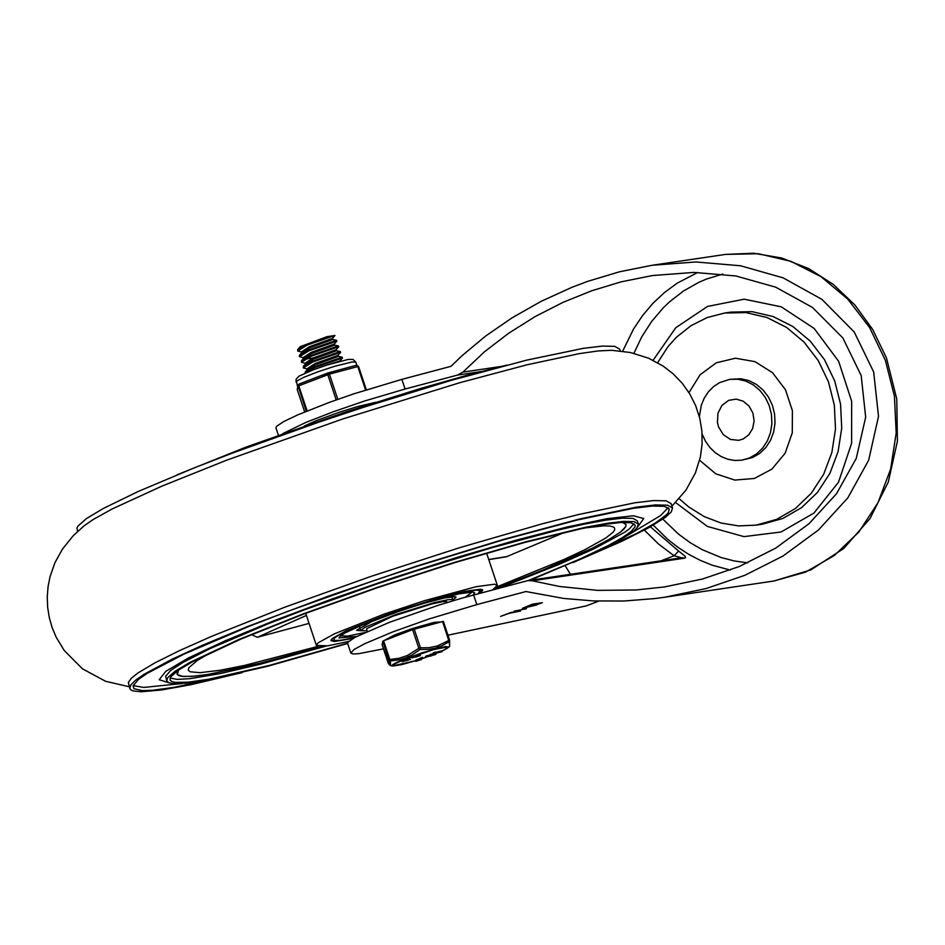 <?xml version="1.0" encoding="UTF-8"?>
<svg xmlns="http://www.w3.org/2000/svg" width="945" height="945" viewBox="0 0 945 945"><rect width="100%" height="100%" fill="white"/><g stroke="black" fill="none" stroke-linecap="round" stroke-linejoin="round"><path stroke-width="1.42" d="M702.123 434.098L705.395 441.102L709.778 447.339L715.105 452.56L721.2 456.577L727.815 459.246L734.714 460.463L741.66 460.191L749.468 457.994L756.602 453.872L762.674 448.06L767.387 440.819L770.518 432.526L771.9 423.584L771.463 414.465L769.23 405.606L765.308 397.467L759.91 390.439L753.295 384.875L745.782 381.071L737.773 379.217L729.658 379.382L719.594 382.619L713.593 386.564L708.431 391.762L704.297 398.01L701.344 405.086L699.371 416.662M741.66 460.191L752.586 457.522L759.721 453.411L765.793 447.587L770.506 440.358L773.636 432.054L775.018 423.124L774.581 414.005L772.348 405.145L768.427 396.994L763.028 389.978L756.413 384.414L748.901 380.611L740.892 378.744L729.658 379.382M699.619 460.25L715.672 473.74L734.749 480.084L754.358 478.465L771.923 469.098L785.141 453.198L792.276 432.857L792.394 410.744L785.484 389.753L772.455 372.637L754.996 361.651L735.423 358.214L716.275 362.797L700.091 374.787L688.976 392.624M679.207 498.712L688.657 506.886L704.261 516.62L721.082 523.034L738.565 525.904L756.106 525.148L776.625 519.372L795.324 508.575L811.259 493.29L823.65 474.295L831.86 452.525L835.486 429.077L834.341 405.121L828.47 381.874L818.193 360.494L804.018 342.055L786.642 327.466L766.938 317.485L745.912 312.582L724.602 313.031L707.167 317.555L690.925 325.73L676.455 337.235L668.044 346.567L657.637 362.691M756.106 525.148L762.332 524.215L782.85 518.451L801.561 507.654L817.496 492.369L829.887 473.362L838.097 451.592L841.723 428.144L840.566 404.2L834.707 380.953L824.43 359.572L810.243 341.133L792.867 326.545L773.175 316.563L752.149 311.661L730.839 312.11L724.602 313.031M752.917 413.142L749.101 406.137L743.231 401.212L736.214 399.109L728.63 400.361L721.921 405.417L717.928 413.308L717.444 422.486L718.578 426.986L723.327 434.7L730.497 439.46L738.707 440.323L743.148 439L748.853 434.771L752.681 428.428L754.11 420.868L752.917 413.142M644.36 530.121L658.523 544.013L674.104 555.778L678.628 551.065L650.384 526.826M473.599 594.948L476.812 604.599L428.924 619.01L392.636 631.969L364.805 643.675L354.056 649.499L350.855 653.042L347.642 643.391L348.256 641.927L355.32 637.19L389.423 622.318L438.35 605.249L462.589 597.961L527.723 580.643L532.33 580.809L684.712 558.152L685.621 557.42L684.901 556.05L678.628 551.065M660.968 560.834L674.104 555.778L681.522 557.774M501.523 366.388L462.908 372.117L457.581 375.059L405.098 389.021L401.885 379.37L451.013 366.317L461.845 355.863L485.635 336.042L512.284 317.685L541.261 301.278L571.938 287.304L587.684 281.362L619.518 271.782L652.038 265.285L695.768 261.966L740.514 265.769L783.192 277.877L821.949 299.4L854.233 332.002L873.676 371.999L878.519 416.367L868.656 460.227L847.878 497.791L818.488 529.98L783.027 556.014L744.814 575.316L706.045 588.57L664.748 597.228L654.566 598.598L623.854 601.02L593.33 600.925L563.61 598.421L525.94 591.535L476.812 604.599M462.908 372.117L484.513 351.764L508.764 333.16L535.118 316.599L563.031 302.353L591.853 290.717L621.137 281.846L652.511 275.538L693.984 272.408L735.848 275.964L775.668 287.162L812.464 307.432L842.869 337.979L861.19 375.555L865.667 417.194L856.253 458.408L836.479 493.786L809.014 523.707L775.774 548.088L739.333 566.48L702.489 579.013L664.441 586.951L635.961 589.987L597.547 590.365L559.7 586.502L532.33 580.809M570.437 574.288L565.275 565.89M282.85 433.59L305.778 422.462L333.278 411.772L364.947 400.893L405.098 389.021M447.965 635.194L586.266 605.887L598.799 601.126M350.855 653.042L352.662 653.928L358.663 653.704L383.481 648.849M536.819 604.942L522.325 608.367L532.626 604.127L542.383 602.709L536.725 604.658M526.436 608.769L514.222 611.143L526.436 608.769M520.506 611.049L509.142 613.317L500.578 616.388L510.938 612.478L520.506 611.049M633.906 353.3L641.856 336.644L651.719 321.383L663.319 307.775L669.721 301.668L683.554 290.965L698.591 282.449L706.47 279.047L722.807 274.062M747.684 562.854L734.3 560.952L721.106 557.526L701.993 549.577L689.909 542.501L678.486 534.09L662.894 519.171M278.385 435.196L275.94 427.837L276.554 426.36L283.618 421.612L297.793 414.855L329.238 402.416L353.997 393.781L401.885 379.37M675.64 502.563L707.285 526.389L743.963 536.63L781.078 531.988L813.964 513.052L838.498 482.21L851.61 443.311L851.658 401.235L838.617 361.273L814.141 328.435L781.291 306.841L744.188 299.187L707.498 306.44L675.805 327.702L653.101 360.281M534.811 604.387L530.842 604.977L525.136 607.434L531.22 605.769L534.622 603.831M539.063 603.76L531.019 606.347L538.874 603.205M671.93 506.189L685.893 490.219L695.39 472.984L700.363 457.061L702.1 444.221L701.911 431.144L699.761 418.174L695.674 405.665L689.767 393.923L682.207 383.245L673.218 373.889L663.142 366.081L648.565 358.19L630.469 352.52L611.698 350.3L598.315 350.926L579.509 353.595L527.369 364.711L459.802 382.701L342.61 419.013L226.812 460.12L161.607 486.25L112.313 508.906L93.401 519.372L83.928 525.928M129.796 688.515L128.343 682.514L131.237 678.345L137.946 672.97L154.933 662.847L179.727 650.514L211.538 636.375L285 607.127L370.818 576.45L459.742 547.651L542.206 523.825L578.186 514.612L634.78 502.811L653.881 500.555L666.083 500.815L671.08 503.602L672.533 507.985L667.536 505.197L655.334 504.937L636.245 507.193L579.639 518.994L503.827 539.323L416.958 565.996L328.376 596.141L247.649 626.511L201.663 645.636L172.096 659.22L144.16 674.246L135.584 680.187L130.764 684.96L129.796 688.515L130.906 689.909L133.162 690.925L141.1 691.764L161.288 690.015L190.666 684.759L242.144 672.627M178.522 670.076L176.975 673.939L178.333 675.38L181.263 676.277L191.788 676.431L208.243 674.399L256.945 664.075L321.879 646.474L263.029 662.563L210.522 674.021L194.812 676.171L182.94 676.49L177.329 674.588L178.522 670.076M493.538 589.373L541.804 570.52L591.865 548.407L609.147 539.359L620.57 532L623.972 529.023L625.791 526.542L626.027 524.581L622.471 522.384L626.027 524.581L625.791 526.542L620.57 532L609.147 539.359L591.865 548.407L541.804 570.52L493.538 589.373M627.634 535.342L660.59 515.545L668.162 507.642M133.091 685.633L143.841 687.428L182.137 683.542M620.274 350.914L619.684 349.142L614.699 346.354L602.485 346.083L583.396 348.327L526.79 360.116L450.966 380.433L364.097 407.106L319.422 421.942L233.604 452.62L194.8 467.633L138.206 491.483L103.548 508.351L86.562 518.498L77.927 526.105L76.958 528.042L77.561 531.456M589.408 555.258L636.682 533.429L655.547 522.88L666.544 514.682L668.387 512.509L669.308 509.06L664.37 506.307L652.31 506.047L633.445 508.28L577.513 519.939L502.598 540.02L416.769 566.386L372.625 581.045L287.823 611.344L249.48 626.181L183.802 654.212L147.219 673.336L138.738 679.207L133.032 685.834L133.954 688.704L142.258 690.606L152.287 690.287L173.715 687.428L224.686 676.585M573.048 562.558L621.515 541.438L648.175 528.054L665.386 517.364L671.269 511.942L672.533 507.985M529.944 580.313L592.846 553.675L625.129 536.925L634.213 530.594L636.883 527.995L638.407 524.038L634.071 521.616L623.464 521.392L606.867 523.353L584.742 527.464L526.412 541.615L454.746 562.322L377.468 587.341L302.896 614.002L239.05 639.411L189.85 662.421L175.085 671.222L167.584 677.837L166.745 680.92L168.423 682.562L172.132 683.495L185.527 683.259L206.459 680.223L267.789 666.237L347.665 643.474M166.745 680.92L165.67 676.301L170.691 670.466L183.082 662.362L210.333 648.483L268.096 623.818L301.821 610.777L376.393 584.128L415.221 571.229L490.715 548.053L556.605 530.393L583.667 524.251L605.792 520.14L622.389 518.167L632.996 518.403L637.332 520.825L638.407 524.038M528.385 580.537L579.71 559.145L608.438 545.442L622.105 537.811L631.047 531.562L635.052 526.861L635.17 525.113L630.894 522.727L620.428 522.502L604.068 524.44L582.25 528.491L524.711 542.454L454.037 562.866L377.811 587.554L304.255 613.848L241.282 638.914L192.768 661.606L178.203 670.288L170.809 676.809L169.97 679.845L171.612 681.463L175.262 682.384L188.409 682.16L208.939 679.195L269.136 665.493L347.606 643.167M170.124 678.014L177.176 679.384L190.099 678.664L219.748 673.679L260.088 664.323L326.332 646.014M498.7 588.322L558.944 564.46L594.405 548.655L625.058 532.011L629.417 528.81L633.953 523.731M506.815 365.124L465.968 375.567L419.592 388.773L344.417 412.41L245.96 447.139L176.916 474.862M309.062 623.393L257.276 637.296L251.547 634.603M564.437 532.437L506.414 556.747M318.04 646.368L244.188 665.504L219.819 670.312L200.021 672.675L190.028 671.765L188.279 670.182L188.846 667.702L197.34 660.401L211.68 652.133M585.168 527.889L604.15 525.81L610.151 526.046L613.718 527.145L614.722 528.338L614.534 530.133L612.927 532.389L605.556 538.201L584.494 549.884L564.319 559.334L496.55 586.987M348.764 641.431L327.608 645.837L316.398 645.435L318.075 642.872L334.471 633.8L384.119 614.108L424.376 600.713L475.914 586.75L494.448 584.211L497.306 585.262L492.699 589.916M353.123 638.418L334.282 641.513L330.939 640.604L332.345 638.454L346.094 630.835L387.769 614.309L437.771 598.244L464.81 591.346L480.367 589.219L482.777 590.105L480.036 593.259M367.132 630.776L360.825 630.669L364.794 627.35L395.282 614.722L434.499 602.567L447.741 599.756L451.438 599.508L452.891 600.04L452.537 600.89M356.714 636.446L339.019 637.922L340.271 635.997L344.866 633.032L362.986 624.645L389.801 614.415L419.993 604.375L458.644 593.909L472.547 591.995L474.697 592.787L472.913 595.126M472.252 591.983L465.483 597.145M364.735 632.559L347.595 636.091L340.495 635.808M360.86 630.752L356.572 630.291L371.822 621.538L401.023 610.553L425.144 602.945L444.752 597.925L455.159 596.685L456.069 597.193L452.915 600.134M447.41 602.438L446.631 601.54L442.91 601.646L431.782 603.961L392.707 616.246L366.471 628.791L367.333 631.39M304.255 426.041L316.079 420.702L339.29 412.233L357.505 406.61L375.614 402.298M307.255 345.055L334.979 335.487L326.911 336.68L306.983 344.252L297.758 349.426L297.699 351.032L307.255 345.055M303.51 357.742L299.565 356.655L309.121 350.689L336.857 341.133L334.258 344.074L311.295 352.308L303.416 357.446L303.688 358.261M307.857 350.323L303.428 351.174M301.644 352.107L297.699 351.032M336.869 341.133L336.514 340.271L308.861 349.874L299.317 355.887M305.389 363.376L301.443 362.289L310.999 356.312L338.735 346.756L336.136 349.709L313.173 357.942L305.294 363.069L305.554 363.884M338.735 346.756L338.393 345.905L310.728 355.509L301.514 360.671L301.443 362.289M307.255 368.999L303.321 367.924L312.866 361.947L340.613 352.39L338.003 355.332L315.051 363.577L307.16 368.704L307.432 369.519M340.602 352.379L340.271 351.54L312.606 361.144L303.38 366.317L303.31 367.9M305.329 373.003L314.744 367.581L342.48 358.025L339.881 360.966M342.48 358.025L342.137 357.163L314.472 366.766L305.259 371.94L305.046 373.121M339.857 360.99L327.124 364.994M338.003 355.32L338.369 356.419L315.417 364.687L307.846 369.046L305.259 371.94M320.166 356.23L336.503 350.796L313.539 359.053L305.967 363.423L303.38 366.317M318.3 350.595L334.624 345.173L311.673 353.418L304.101 357.789L301.514 360.671M305.377 359.053L313.197 357.931M336.125 349.685L336.455 350.772L340.271 351.54M334.979 335.487L332.392 338.44L309.428 346.685L301.538 351.812L301.809 352.627M302.187 352.213L303.806 352.308M332.38 338.428L332.746 339.527L309.795 347.795L302.235 352.166L299.636 355.048M297.758 349.426L300.215 346.685L326.911 336.68M440.89 621.94L434.298 622.33L412.079 628.626L394.467 635.04L383.528 640.84M449.572 640.025L443.359 621.349L412.622 629.642L383.611 640.804L382.772 641.218L382.123 644.75L389.34 664.489L388.986 659.905L389.824 659.492L383.611 640.804M412.622 629.642L418.836 648.329L420.442 647.797L414.229 629.122M382.772 641.218L388.986 659.905L390.38 660.945L389.824 659.492L398.719 658.37L407.26 655.594L418.836 648.329L420.088 649.522L420.442 647.797L429.16 647.679L437.511 645.919L449.584 640.048L443.359 621.349M442.579 621.479L449.135 641.69L449.584 640.048L449.655 646.262L449.135 641.69L441.658 645.931L435.515 648.128L429.018 649.333L420.088 649.522L412.339 654.802L406.031 657.791L399.404 659.775L390.38 660.945L390.557 665.634L388.513 663.803M411.902 657.909L411.642 657.106L417.088 655.157L417.985 655.098L418.056 656.066L420.371 655.582L411.902 657.909L418.257 655.901M418.292 655.995L418.021 655.192L420.112 654.779L420.371 655.582M402.038 661.701L410.508 659.374L402.038 661.701L401.779 660.898L407.945 658.854M409.693 658.594L410.508 659.374M408.145 659.197L407.803 658.441L409.409 657.992M416.603 659.799L422.521 657.295L422.781 658.086L420.785 659.232L416.32 660.72L420.241 659.846L415.765 661.346L421.541 659.504L422.521 657.295M425.746 656.303L433.212 653.81M435.716 652.381L441.929 650.798L442.036 651.613M433.259 653.952L442.071 651.684L433.259 653.952L432.987 653.149L435.61 652.05L435.716 652.865M435.468 654.542L431.558 654.838L425.793 657.094L435.468 654.542M427.282 656.633L434.228 654.85L427.258 656.562M420.525 658.429L420.785 659.232M409.386 658.771L408.075 659.244L409.386 658.771L409.126 657.968M408.925 659.834L406.102 660.839L408.925 659.834M404.165 661.169L406.988 660.153L404.082 660.898M418.789 656.043L415.965 657.047L418.789 656.043M416.119 656.432L413.308 657.448L416.119 656.432M337.802 399.345L329.415 374.125L358.545 366.377L366.329 389.777L358.545 366.377L356.489 365.266L349 367.286L356.489 365.266L357.765 366.495L365.585 390.002M349 367.286L328.234 372.885M307.137 410.921L298.785 385.82L329.415 374.125L327.962 372.956L327.797 374.657L336.196 399.912M327.891 372.991L298.963 384.119L297.899 385.395L306.286 411.276M298.892 384.154L297.25 388.927M684.712 558.152L682.125 557.692L527.723 580.643M457.581 375.059L480.769 371.621M653.314 525.172L667.548 539.182L677.884 547.297L688.799 554.372L700.21 560.326L711.998 565.134L730.237 570.071M697.764 272.432L677.222 283.157L664.607 292.418L653.03 303.227L642.647 315.453L633.575 328.954L622.684 351.197M598.669 601.126L586.266 605.887M652.038 265.285L725.476 254.406L758.292 253.721L790.67 261.257L820.992 276.649L847.736 299.092L869.577 327.49L885.406 360.411L894.431 396.203L896.191 433.07L890.615 469.169L877.976 502.693L858.91 531.94L834.364 555.471L805.577 572.103L773.979 580.986L664.76 597.228M168.86 682.751L159.173 679.727L165.871 671.269L188.504 657.933L225.548 640.627L274.487 620.534L332.014 598.988L394.254 577.478L456.978 557.42L515.946 540.209L567.177 526.991L607.198 518.651L633.315 515.769L643.746 518.533L637.804 526.755M507.441 556.463L488.754 559.534M257.276 637.296L306.416 615.431M354.115 637.851L341.393 640.273L334.447 640.497L333.88 638.513L339.751 634.473L351.54 628.756L388.289 614.38L410 606.985L450.706 595.007L476.28 590.046L480.332 590.849L477.91 593.814M392.269 665.977L415.576 660.744L401.436 664.689L393.463 665.953L392.683 665.422L394.195 664.134L403.42 659.811L433.637 649.593L447.977 646.864L447.398 648.235L442.012 651.046L448.851 647.148L445.52 646.51L422.108 652.759L397.113 662.185L392.447 664.772L392.269 665.977L390.557 665.634M426.75 657.023L422.427 658.511M441.622 650.845L441.882 651.648M434.322 652.44L434.594 653.243M433.389 652.877L433.66 653.68M435.527 653.527L435.799 654.33M431.286 654.034L431.558 654.838M430.353 654.306L430.613 655.109M426.868 655.629L427.128 656.432M431.144 655.216L431.381 655.924M429.869 655.547L430.117 656.291M421.127 657.744L421.399 658.547M416.851 659.586L417.111 660.39M409.386 657.933L409.657 658.736M407.496 659.764L407.224 658.948M408.027 659.681L407.756 658.878M417.359 655.96L417.088 655.157M417.891 655.889L417.619 655.086M358.533 366.365L356.584 365.254M297.309 389.765L304.68 411.937L297.309 389.765L298.963 384.119L306.593 381.178M297.64 386.8L296.411 381.284L303.688 377.362L318.04 371.751L334.884 366.223L352.095 361.97L355.804 362.1L356.832 365.207M725.476 254.406L753.732 253.236L781.798 258.032L808.636 268.569L833.301 284.421L854.906 304.999L872.731 329.557L886.457 357.931L896.77 398.967L897.407 441.232L888.312 481.985L870.026 518.569L843.684 548.549L810.928 569.859L773.979 580.986M84.093 525.786L73.226 535.732L62.476 549.057L54.928 562.724L50.038 576.71L48.053 586.727L47.25 597.027L47.663 607.411L49.317 617.699L52.188 627.74L56.251 637.367L64.307 650.597L82.475 668.836L105.592 681.298L129.205 686.731M497.306 585.262L486.616 553.12M316.398 645.435L305.707 613.293M488.789 559.641L506.414 556.759M452.891 600.04L451.793 596.732M360.825 630.669L359.726 627.362M482.044 589.491L478.229 593.732M331.163 639.682L333.609 640.675L338.298 640.686L354.044 637.887M299.305 355.852L299.565 356.631M334.258 344.063L334.624 345.149M338.334 356.407L342.137 357.163M334.589 345.149L338.393 345.905M332.711 339.515L336.514 340.271M441.929 650.798L442.189 651.601M435.61 652.05L435.869 652.853M435.598 653.538L435.869 654.342M425.522 656.291L425.793 657.094M415.505 660.543L415.765 661.346M416.06 659.917L416.32 660.72M408.075 659.244L407.803 658.441M409.752 658.736L409.48 657.933M448.851 647.148L449.655 646.262M422.415 658.523L426.786 657.023M388.336 663.425L382.123 644.75M335.617 370.889L320.331 375.886M296.033 381.981L296.104 379.193L299.022 376.145L313.138 369.861L327.407 364.9L348.256 359.419L353.04 359.431L355.804 362.1"/></g></svg>
